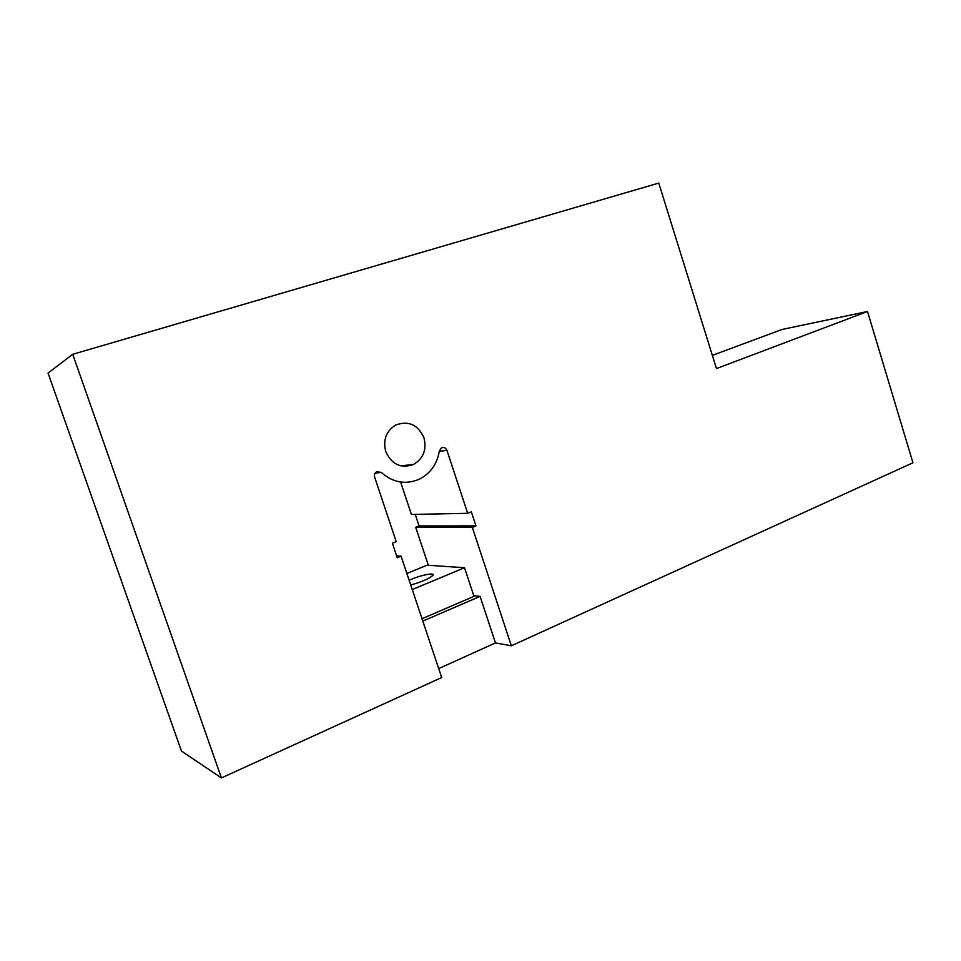 <?xml version="1.0" encoding="UTF-8"?>
<svg xmlns="http://www.w3.org/2000/svg" width="961" height="961" viewBox="0 0 961 961"><rect width="100%" height="100%" fill="white"/><g stroke="black" fill="none" stroke-linecap="round" stroke-linejoin="round"><path stroke-width="1.44" d="M375.198 473.064L381.313 472.44L376.76 471.707C374.754 472.932 374.045 474.746 374.646 477.136L396.244 541.692L392.376 543.229L397.217 557.692L401.073 556.143L441.7 677.529L221.414 777.917L181.449 751.07L48.05 373.072L72.736 354.297L658.778 183.083L716.45 368.58L867.507 311.496L782.074 329.467L712.353 355.378M867.507 311.496L912.95 462.782L511.336 645.792L495.468 642.933L438.709 668.58M72.736 354.297L221.414 777.917M381.313 472.44C392.977 482.686 405.65 484.945 419.32 479.203C430.48 473.449 437.147 464.043 439.321 451.009L441.543 447.826C443.994 446.973 445.796 447.826 446.949 450.373L439.285 451.334M511.336 645.792L472.331 527.397L475.971 525.919L471.334 511.853L467.683 513.306L446.949 450.373M423.945 437.748C417.867 424.546 408.401 420.329 395.536 425.122C386.118 431.189 382.85 440.006 385.757 451.586C391.74 464.523 401.013 468.812 413.578 464.451C423.417 458.481 426.876 449.58 423.945 437.748M422.816 621.094L480.092 596.397L473.773 595.7M401.073 556.143L396.617 555.902M428.354 565.296L415.693 527.289L419.08 525.943L415.236 514.399M467.683 513.306L411.428 514.471L400.617 482.038M480.092 596.397L495.468 642.933M475.971 525.919L419.08 525.943M472.331 527.397L415.693 527.289M412.257 589.549L464.523 567.723L427.044 565.2L406.887 573.489M464.523 567.723L473.989 596.349L422.023 618.716M410.719 584.949C418.215 582.955 424.57 580.528 429.783 577.669L432.558 575.675C436.366 571.951 420.401 575.098 409.134 580.216M400.773 465.845L413.578 464.451"/></g></svg>
